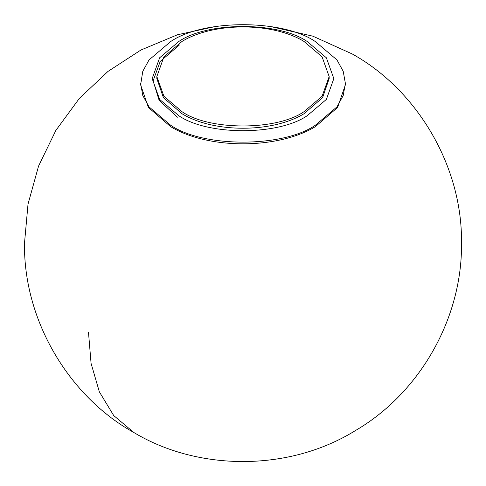 <?xml version="1.0" encoding="UTF-8"?>
<svg xmlns="http://www.w3.org/2000/svg" width="486" height="486" viewBox="0 0 486 486"><rect width="100%" height="100%" fill="white"/><g stroke="black" fill="none" stroke-linecap="round" stroke-linejoin="round"><path stroke-width="0.73" d="M345.382 83.41L345.382 84.837L337.594 107.461L315.396 126.633C277.694 149.548 208.306 149.548 170.604 126.633L148.406 107.461L140.618 84.837L142.787 71.296L149.038 59.936L170.604 41.614C203.184 19.063 282.816 19.063 315.396 41.614L336.962 59.936L343.213 71.296L345.382 83.41L343.213 95.523L336.962 106.89L315.396 125.212C282.816 147.756 203.184 147.756 170.604 125.212L149.038 106.89L142.787 95.523L140.618 83.41M178.769 115.686L159.639 99.436L152.167 78.604L159.639 57.779L178.769 41.523C207.674 21.518 278.326 21.518 307.231 41.523L326.361 57.779L333.833 78.604L326.361 99.436L307.231 115.686C278.326 135.691 207.674 135.691 178.769 115.686M329.156 76.569L329.156 78.604L322.595 97.643L303.92 113.779C272.196 133.055 213.804 133.055 182.08 113.779L163.405 97.643L156.844 78.604L156.844 76.569L163.934 56.813L182.08 41.395C213.822 22.113 272.178 22.113 303.92 41.395L322.066 56.813L329.156 76.569L322.066 96.325L303.92 111.737C276.504 130.71 209.496 130.71 182.08 111.737L163.934 96.325L156.844 76.569M179.431 44.961L160.216 61.43L153.114 80.852L159.159 100.395L177.475 117.199M88.495 332.418L91.076 363.388L99.344 391.825L113.681 415.506L133.747 432.443C197.103 470.727 288.216 472.441 355.795 430.353C420.183 392.645 462.453 317.735 461.506 243.213C462.575 164.936 415.895 89.157 352.253 53.982L312.863 36.177L269.736 26.353M133.747 432.443C70.106 397.275 23.425 321.489 24.494 243.213L28.018 204.132L38.564 166.078L55.86 130.412L79.309 98.476L107.995 71.406L140.897 50.028L177.487 34.761L216.258 26.353"/></g></svg>
